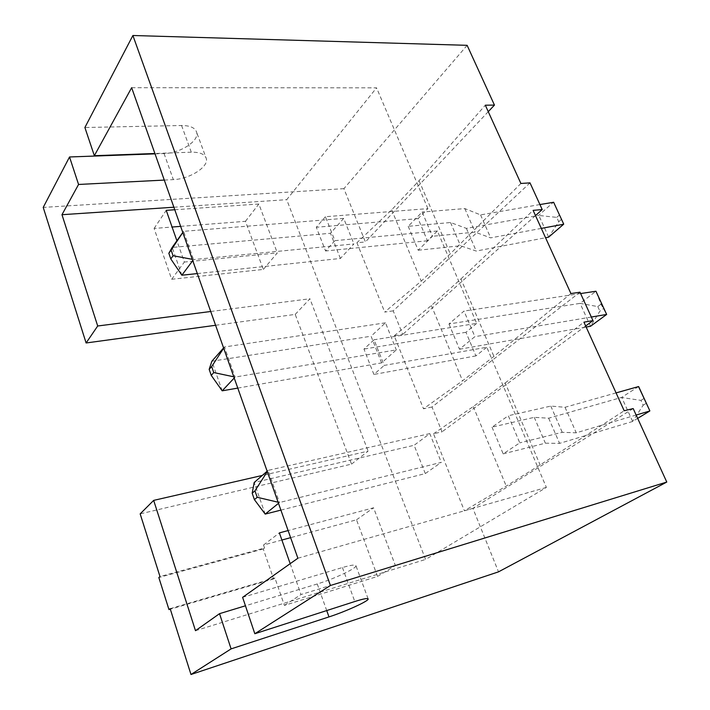 <?xml version="1.0" encoding="UTF-8"?>
<svg xmlns="http://www.w3.org/2000/svg" width="710" height="710" viewBox="0 0 710 710"><rect width="100%" height="100%" fill="white"/><g stroke="black" fill="none" stroke-linecap="round" stroke-linejoin="round"><path stroke-width="0.53" stroke-dasharray="3.55 2.66" d="M467.127 45.325L343.906 188.656L365.401 241.941L356.908 242.758L391.689 209.823L419.069 180.642L485.32 105.204M488.258 111.665L365.401 241.941M155.029 153.857L164.054 153.537C180.225 153.298 199.448 140.908 196.652 132.3C195.188 127.809 190.165 125.546 181.582 125.501L84.889 127.516M343.906 188.656L43.221 207.4M215.591 325.278L295.209 314.397L351.539 464.109L140.163 513.871M281.888 540.035L263.525 545.023L264.546 547.996L159.99 576.555M264.546 547.996L263.259 548.972L273.598 578.916L274.921 577.993L284.39 605.39L377.56 576.413L356.5 519.8L290.63 537.665M274.921 577.993L170.151 608.665M633.187 408.57L472.896 508.351L498.518 571.843M472.896 508.351L464.384 510.774L506.23 486.101L540.132 464.943L624.188 410.762M579.99 292.209L431.999 406.999L442.019 431.831L433.508 433.774L464.384 510.774M431.999 406.999L423.488 408.783L462.565 380.782L493.911 356.385L570.92 293.558M530.006 182.869L393.207 310.856L402.721 334.428L394.21 335.777L423.488 408.783M393.207 310.856L384.705 312.072L421.252 281.124L450.246 253.861L520.891 183.473M356.908 242.758L384.705 312.072M180.642 226.366L245.447 221.316L263.348 269.427L171.669 279.27L154.105 228.434L172.086 227.031M164.294 180.074L173.338 179.612C189.534 179.124 208.962 166.815 206.29 158.525L196.652 132.3M181.582 125.501L191.292 152.188C199.883 152.091 204.888 154.194 206.29 158.525M191.292 152.188L154.904 153.502M433.508 433.774L473.259 406.564L505.218 382.938L540.132 464.943M505.218 382.938L583.922 322.162M585.661 325.996L442.019 431.831M394.21 335.777L431.369 305.531L460.932 278.95L493.911 356.385M460.932 278.95L533.112 210.364M535.491 215.591L402.721 334.428M419.069 180.642L450.246 253.861M391.689 209.823L421.252 281.124M408.206 226.312L418.19 250.239L432.417 236.279L422.166 212.033L408.206 226.312L450.548 222.523L466.408 228.389L538.686 215.379L553.481 202.181M431.369 305.531L462.565 380.782M473.259 406.564L506.23 486.101M273.598 578.916L170.32 609.189M263.525 545.023L279.385 532.89M290.186 563.678L301.013 594.536L395.381 565.524L373.575 507.792L288.118 530.565M284.39 605.39L301.013 594.536M377.56 576.413L395.381 565.524M356.5 519.8L373.575 507.792M263.259 548.972L158.836 577.532M351.539 464.109L368.108 451.134L262.292 475.443M295.209 314.397L309.924 298.759L368.108 451.134M210.719 311.495L309.924 298.759M171.669 279.27L184.369 262.052L176.896 240.752M154.105 228.434L166.229 210.337M263.348 269.427L277.317 252.911L184.369 262.052M174.775 209.752L258.848 204.01L277.317 252.911M245.447 221.316L258.848 204.01M131.652 87.703L376.566 87.845L286.707 199.679L425.583 559.444L546.38 487.433L486.803 347.243L384.19 365.419L374.055 339.779L363.964 349.071L373.895 374.445L384.19 365.419M173.879 207.222L286.707 199.679M195.49 630.684L425.583 559.444M242.607 597.341L342.424 567.538C351.166 565 355.674 564.414 355.967 565.781C356.5 568.417 333.753 579.049 317.255 583.957L245.447 605.79M297.889 558.229L546.38 487.433M437.404 230.998L334.898 240.663L325.437 216.719L427.899 208.625L418.101 218.618L427.438 240.779L437.404 230.998L476.667 323.387L374.055 339.779M427.899 208.625L376.566 87.845M492.021 427.154L503.168 453.867L519.782 442.862L508.316 415.74L492.021 427.154L534.248 417.329L548.679 418.208L621.587 397.423L638.538 386.568M448.968 323.973L459.503 349.231L474.866 336.664L464.029 311.042L448.968 323.973L580.088 303.374L595.947 291.251L600.988 304.191L606.651 314.45M541.313 228.398L490.654 237.868L475.07 232.126L432.417 236.279M418.19 250.239L460.533 245.758L476.233 251.056L545.555 237.743M539.919 204.551L480.572 214.908L464.828 208.589L422.166 212.033M464.828 208.589L475.07 232.126M450.548 222.523L460.533 245.758M476.667 323.387L465.964 332.289L475.904 355.905L486.803 347.243M280.894 510.117L425.29 473.57L441.3 462.352L279.465 502.538L278.489 503.328M425.29 473.57L414.125 445.285L429.798 433.597L441.3 462.352M237.779 388.095L381.607 362.89L396.322 349.897L235.099 377.072L234.22 378.013M381.607 362.89L371.082 336.212L385.486 322.819L396.322 349.897M197.327 273.581L340.392 258.458L353.926 243.929L193.546 259.558L192.747 260.632M340.392 258.458L330.452 233.27L343.702 218.387L353.926 243.929M325.437 216.719L316.296 227.271L325.57 250.976L334.898 240.663M418.101 218.618L316.296 227.271M427.438 240.779L325.57 250.976M465.964 332.289L363.964 349.071M475.904 355.905L373.895 374.445M503.168 453.867L545.36 443.191L559.587 443.368L632.557 421.5L637.669 418.385M636.142 415.03L576.245 432.807L562.24 432.319L519.782 442.862M616.076 392.896L565.036 407.283L550.809 406.076L508.316 415.74M550.809 406.076L562.24 432.319M534.248 417.329L545.36 443.191M591.341 317.033L474.866 336.664M459.503 349.231L586.14 327.044M580.602 293.558L464.029 311.042M600.988 304.191L597.793 306.578L580.088 303.374L590.525 326.272L599.897 311.158L603.109 308.779M548.653 237.033L538.837 215.467L556.738 217.375L558.743 221.733L548.608 237.158M558.743 221.733L561.743 219.133M466.408 228.389L476.233 251.056M480.572 214.908L490.654 237.868M556.738 217.375L559.728 214.766M429.798 433.597L268.096 470.384L279.465 502.538L278.098 502.21M267.297 471.626L268.096 470.384L267.146 471.209M265.194 514.093L254.18 482.516L414.125 445.285M385.486 322.819L224.458 346.977L235.099 377.072L233.794 376.797M223.677 348.175L224.458 346.977L223.597 347.953M222.186 390.82L211.864 361.23L371.082 336.212M343.702 218.387L183.57 231.336L193.546 259.558L192.286 259.327M182.807 232.481L183.57 231.336L182.79 232.436M181.858 275.214L172.166 247.426L330.452 233.27M632.601 421.358L621.747 397.511L640.961 400.387L643.18 405.206L632.557 421.5M643.18 405.206L646.615 403.076M548.679 418.208L559.587 443.368M565.036 407.283L576.245 432.807M640.961 400.387L644.387 398.239M597.793 306.578L599.897 311.158M164.054 153.537L173.338 179.612M342.424 567.538L354.796 601.521M317.255 583.957L326.724 610.564M368.082 598.752L355.967 565.781"/><path stroke-width="1.06" d="M262.292 475.443L153.671 500.39L140.163 513.871L159.99 576.555L158.836 577.532L168.971 609.588L170.151 608.665L190.981 674.5L498.518 571.843L666.779 482.054L633.187 408.57L624.188 410.762L583.922 322.162L592.974 320.609L579.99 292.209L570.92 293.558L533.112 210.364L542.218 209.574L530.006 182.869L520.891 183.473L485.32 105.204L494.453 105.098L488.258 111.665M494.453 105.098L467.127 45.325L132.894 35.5L84.889 127.516L94.35 155.694L154.904 153.502M215.591 325.278L86.105 342.974L43.221 207.4L69.527 156.972L155.029 153.857M666.779 482.054L330.416 585.484L132.894 35.5M290.63 537.665L281.888 540.035M172.086 227.031L180.642 226.366M69.527 156.972L78.561 184.467L61.974 214.704L97.696 325.996L210.719 311.495M86.105 342.974L97.696 325.996M78.561 184.467L164.294 180.074M190.981 674.5L231.096 648.887L328.978 616.91C345.486 611.603 368.517 601.13 368.179 599.027C367.993 597.927 363.529 598.761 354.796 601.521L254.828 633.737L242.607 597.341L297.889 558.229L131.652 87.703L94.35 155.694M254.828 633.737L330.416 585.484M592.974 320.609L585.661 325.996M542.218 209.574L535.491 215.591M153.671 500.39L195.49 630.684L219.532 613.671L231.096 648.887M170.32 609.189L168.971 609.588M288.118 530.565L279.385 532.89L290.186 563.678M176.896 240.752L166.229 210.337L174.775 209.752M61.974 214.704L173.879 207.222M245.447 605.79L219.532 613.671M545.555 237.743L548.608 237.158L563.651 224.227L541.313 228.398M553.631 202.27L563.696 224.094L553.631 202.27L539.919 204.551M637.669 418.385L649.801 410.983L636.142 415.03M638.689 386.657L649.845 410.833L638.538 386.568L616.076 392.896M586.14 327.044L590.525 326.272L606.651 314.45L591.341 317.033M606.651 314.45L595.947 291.251L580.602 293.558M278.489 503.328L265.194 514.093L280.894 510.117M267.146 471.209L254.18 482.516L252.183 493.228L254.411 499.645L265.194 514.093M234.22 378.013L222.186 390.82L237.779 388.095M223.597 347.953L211.864 361.23L209.166 369.369L211.243 375.377L222.186 390.82M192.747 260.632L181.858 275.214L197.327 273.581M182.79 232.436L172.166 247.426L168.838 253.284L170.799 258.919L181.858 275.214M278.098 502.21L257.206 497.284L254.411 499.645M267.297 471.626L254.961 490.841L257.206 497.284M254.961 490.841L252.183 493.228M233.794 376.797L213.772 372.572L211.243 375.377M223.677 348.175L211.678 366.546L213.772 372.572M211.678 366.546L209.166 369.369M192.286 259.327L173.08 255.733L170.799 258.919M182.807 232.481L171.11 250.089L173.08 255.733M171.11 250.089L168.838 253.284M326.724 610.564L328.978 616.91"/></g></svg>
